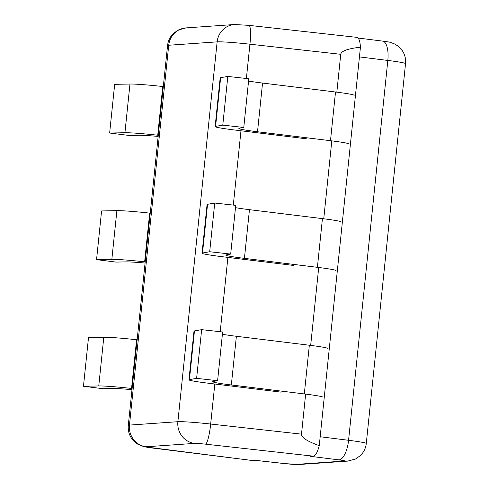 <?xml version="1.0" encoding="UTF-8"?>
<svg xmlns="http://www.w3.org/2000/svg" width="489" height="489" viewBox="0 0 489 489"><rect width="100%" height="100%" fill="white"/><g stroke="black" fill="none" stroke-linecap="round" stroke-linejoin="round"><path stroke-width="0.73" d="M163.314 86.584L162.758 86.522L157.727 135.221L158.283 135.282M158.161 136.425A29.413 1.467 -174.1 0 0 138.644 135.282L129.175 135.471L109.64 133.032L114.67 84.34L129.964 84.029A29.413 1.467 5.9 0 1 162.758 86.522M157.727 135.221A29.413 1.467 -174.1 0 0 124.933 132.727L109.64 133.032M306.756 138.852L233.785 129.897A29.413 1.467 -174.1 0 1 215.136 126.596A29.413 1.467 -174.1 0 1 215.6 126.388L222.782 125.123L243.773 127.464L239.323 128.24A29.413 1.467 -174.1 0 0 238.858 128.448A29.413 1.467 -174.1 0 0 257.514 131.755L330.478 140.704A29.413 1.467 -174.1 0 1 349.134 144.01M215.136 126.596L220.166 77.898A29.413 1.467 5.9 0 1 220.631 77.69L215.6 126.388M243.773 127.464L248.803 78.766L227.813 76.425L222.782 125.123M227.813 76.425L220.631 77.69M354.164 95.312A29.413 1.467 5.9 0 0 335.515 92.011L262.544 83.057A29.413 1.467 5.9 0 1 248.571 81.04M293.669 265.466L220.704 256.511A29.413 1.467 -174.1 0 1 202.049 253.204A29.413 1.467 -174.1 0 1 202.513 253.002L209.695 251.737L230.686 254.072L226.242 254.855A29.413 1.467 -174.1 0 0 225.771 255.062A29.413 1.467 -174.1 0 0 244.427 258.369L317.398 267.318A29.413 1.467 -174.1 0 1 336.047 270.625M202.049 253.204L207.079 204.512A29.413 1.467 5.9 0 1 207.55 204.304L202.513 253.002M230.686 254.072L235.722 205.374L214.726 203.039L209.695 251.737M214.726 203.039L207.55 204.304M341.084 221.927A29.413 1.467 5.9 0 0 322.428 218.62L249.457 209.671A29.413 1.467 5.9 0 1 235.484 207.654M280.588 392.08L207.617 383.125A29.413 1.467 -174.1 0 1 188.962 379.819A29.413 1.467 -174.1 0 1 189.432 379.611L196.615 378.352L217.605 380.686L213.155 381.469A29.413 1.467 -174.1 0 0 212.691 381.677A29.413 1.467 -174.1 0 0 231.34 384.984L304.311 393.932A29.413 1.467 -174.1 0 1 322.966 397.239M188.962 379.819L193.999 331.12A29.413 1.467 5.9 0 1 194.463 330.919L189.432 379.611M217.605 380.686L222.636 331.988L201.645 329.653L196.615 378.352M201.645 329.653L194.463 330.919M327.997 348.541A29.413 1.467 5.9 0 0 309.341 345.234L236.376 336.285A29.413 1.467 5.9 0 1 222.403 334.268M131.993 389.654A29.413 1.467 -174.1 0 0 112.476 388.51L103.008 388.7L83.466 386.261L98.766 385.955A29.413 1.467 -174.1 0 1 131.559 388.443L132.116 388.51M137.146 339.812L136.59 339.751A29.413 1.467 5.9 0 0 103.796 337.257L88.503 337.563L83.466 386.261M145.08 263.039A29.413 1.467 -174.1 0 0 125.563 261.896L116.095 262.086L96.553 259.647L111.847 259.341A29.413 1.467 -174.1 0 1 144.64 261.835L145.196 261.896M150.227 213.198L149.677 213.137A29.413 1.467 5.9 0 0 116.883 210.643L101.584 210.948L96.553 259.647M356.933 37.378C358.883 37.83 360.051 41.1 360.436 47.195L319.256 445.668C317.495 452.239 315.539 455.742 313.382 456.17L205.527 444.165A9.804 0.489 -174.1 0 0 194.598 443.389L146.18 446.769A9.804 0.489 -174.1 0 0 151.694 447.93L252.098 460.455L254.8 460.265L285.069 463.633A9.804 0.489 -174.1 0 0 296.004 464.409L344.372 461.029A9.804 0.489 -174.1 0 0 338.859 459.874L310.68 456.359L313.382 456.17M360.436 47.195C347.783 48.649 341.218 51.015 340.747 54.303L336.835 92.177M331.805 140.869L323.749 218.785M318.718 267.483L310.668 345.399M305.637 394.097L301.499 434.146C301.285 437.466 307.202 441.304 319.256 445.668M129.964 84.029L124.933 132.727M262.544 83.057L257.514 131.755M335.515 92.011L330.478 140.704M249.457 209.671L244.427 258.369M322.428 218.62L317.398 267.318M236.376 336.285L231.34 384.984M309.341 345.234L304.311 393.932M103.796 337.257L98.766 385.955M136.59 339.751L131.559 388.443M116.883 210.643L111.847 259.341M149.677 213.137L144.64 261.835M359.433 56.901L387.826 60.44A19.609 7.635 -82.9 0 0 382.551 41.094C389.898 42.366 387.63 41.204 394.855 44.077L398.162 46.192L402.178 50.483C404.855 54.468 405.974 58.851 405.534 63.631A29.413 1.467 -174.1 0 0 387.826 60.44L348.571 440.283L320.179 436.744M405.534 63.631L366.279 443.474A29.413 1.467 -174.1 0 0 348.571 440.283A19.609 7.635 -82.9 0 1 338.859 459.874M340.747 54.303L249.928 44.199L246.383 78.497M240.979 130.783L233.302 205.105M227.898 257.397L220.215 331.719M214.812 384.006L210.673 424.036A29.413 1.467 -174.1 0 0 177.886 421.701L129.469 425.088A29.413 1.467 -174.1 0 0 128.301 425.369C127.8 431.469 129.652 436.738 133.858 441.182L137.366 444.012L143.949 446.714L251.78 460.442M301.499 434.146L210.673 424.036A19.609 3.05 -83.6 0 1 205.527 444.165M356.915 37.372L248.962 25.361A19.609 3.05 -83.6 0 1 249.928 44.199A29.413 1.467 -174.1 0 0 217.14 41.865L177.886 421.701A19.609 18.826 -94 0 0 194.598 443.389M248.962 25.361L234.494 24.511A19.609 18.826 -94 0 0 217.14 41.865L168.723 45.245L129.469 425.088A19.609 18.826 -94 0 0 146.18 446.769M234.494 24.511L186.083 27.891A19.609 18.826 -94 0 0 168.723 45.245A29.413 1.467 -174.1 0 0 167.556 45.532L128.301 425.369M285.069 463.633A19.609 3.05 96.4 0 1 284.916 463.639L299.384 464.489L347.752 461.109L355.527 459.018L360.332 455.632C363.755 452.282 365.735 448.23 366.279 443.474M296.004 464.409A19.609 18.826 86 0 0 299.384 464.489M344.372 461.029A19.609 18.826 86 0 0 347.752 461.109M151.694 447.93A19.609 7.635 97.1 0 1 151.284 447.906M254.567 460.265L284.916 463.639M358.125 38.05L382.551 41.094M186.083 27.891L178.308 29.982L173.503 33.368C170.08 36.718 168.1 40.776 167.556 45.532"/></g></svg>
